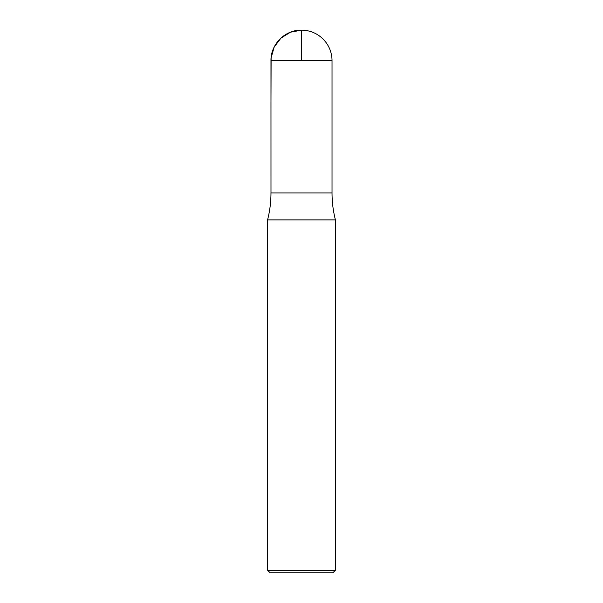 <?xml version="1.0" encoding="UTF-8"?>
<svg xmlns="http://www.w3.org/2000/svg" width="603" height="603" viewBox="0 0 603 603"><rect width="100%" height="100%" fill="white"/><g stroke="black" fill="none" stroke-linecap="round" stroke-linejoin="round"><path stroke-width="0.9" d="M267.581 570.242L335.419 570.242L332.811 572.85L270.189 572.85L267.581 570.242L267.581 219.884C269.835 211.05 270.966 202.073 270.973 192.96L332.027 192.96L270.988 192.96L270.973 60.677C270.551 44.366 285.189 29.728 301.5 30.15A30.527 30.527 0 0 0 270.973 60.677L332.027 60.677A30.527 30.527 0 0 0 301.5 30.15M267.581 219.884L335.419 219.884C333.165 211.05 332.034 202.073 332.027 192.96L332.027 60.677M301.5 60.677L301.5 30.15L290.488 32.208L280.96 38.095L274.199 47.019L271.109 57.79L270.973 102.842L270.988 192.96L301.5 192.96M335.419 570.242L335.419 219.884"/></g></svg>
